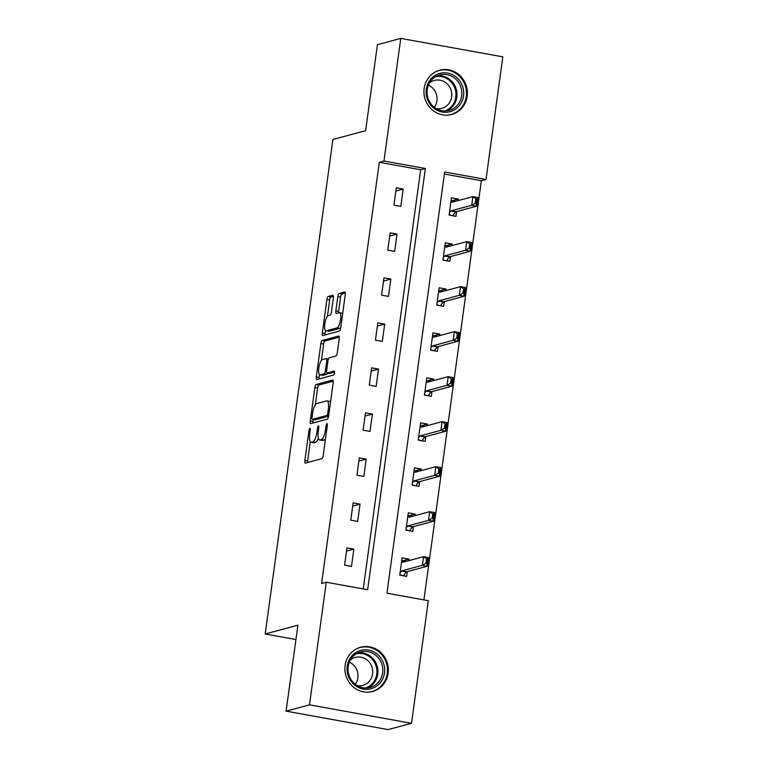 <?xml version="1.0" encoding="UTF-8"?>
<svg xmlns="http://www.w3.org/2000/svg" width="768" height="768" viewBox="0 0 768 768"><rect width="100%" height="100%" fill="white"/><g stroke="black" fill="none" stroke-linecap="round" stroke-linejoin="round"><path stroke-width="1.15" d="M309.898 428.266A2.016 0.605 -79.7 0 0 308.986 430.426L304.867 460.512A2.88 0.864 -79.7 0 0 305.27 463.104A2.88 0.864 -79.7 0 0 305.395 463.094L321.907 458.65A2.88 0.864 -79.7 0 0 323.213 455.568L327.331 425.482A2.016 0.605 -79.7 0 0 327.053 423.667A2.016 0.605 -79.7 0 0 326.957 423.667A2.016 0.605 -79.7 0 0 326.045 425.827L325.517 429.715A9.235 2.774 -79.7 0 1 321.341 439.574L319.958 439.939A9.235 2.774 -79.7 0 1 319.565 439.968A9.235 2.774 -79.7 0 1 318.269 431.674L318.797 427.776A2.016 0.605 -79.7 0 0 318.518 425.962A2.016 0.605 -79.7 0 0 318.432 425.971A2.016 0.605 -79.7 0 0 317.52 428.122L316.982 432.019A9.235 2.774 -79.7 0 1 312.806 441.869L311.434 442.243A9.235 2.774 -79.7 0 1 311.03 442.262A9.235 2.774 -79.7 0 1 309.734 433.968L310.272 430.08A2.016 0.605 -79.7 0 0 309.984 428.266A2.016 0.605 -79.7 0 0 309.898 428.266M467.184 96.24A22.925 21.638 -105.1 0 1 451.632 114.48A22.925 21.638 -105.1 0 1 424.157 88.454A22.925 21.638 -105.1 0 1 439.709 70.214A22.925 21.638 -105.1 0 1 467.184 96.24M388.138 673.248A22.925 21.638 -105.1 0 1 372.595 691.498A22.925 21.638 -105.1 0 1 345.12 665.472A22.925 21.638 -105.1 0 1 360.662 647.232A22.925 21.638 -105.1 0 1 388.138 673.248M333.389 297.773A2.88 0.864 -79.7 0 0 332.976 295.181A2.88 0.864 -79.7 0 0 332.851 295.19L328.224 296.438A2.88 0.864 -79.7 0 0 326.918 299.52L322.339 332.938A2.88 0.864 -79.7 0 0 322.742 335.53A2.88 0.864 -79.7 0 0 322.867 335.52L339.379 331.075A2.88 0.864 -79.7 0 0 340.685 327.994L345.264 294.576A2.88 0.864 -79.7 0 0 344.861 291.984A2.88 0.864 -79.7 0 0 344.736 291.994L339.139 293.501A2.88 0.864 -79.7 0 0 337.834 296.573L335.875 310.877A2.88 0.864 -79.7 0 0 336.278 313.469A2.88 0.864 -79.7 0 0 336.403 313.459L339.178 312.72A7.718 2.323 -79.7 0 1 339.514 312.701A7.718 2.323 -79.7 0 1 340.512 320.17A7.718 2.323 -79.7 0 1 337.104 327.869L326.237 330.797A7.718 2.323 -79.7 0 1 325.901 330.816A7.718 2.323 -79.7 0 1 324.893 323.347A7.718 2.323 -79.7 0 1 328.31 315.648L330.115 315.158A2.88 0.864 -79.7 0 0 331.421 312.077L333.389 297.773M411.523 723.302L388.157 729.6L286.118 711.149L297.898 625.171L265.181 633.984L332.918 139.478L365.635 130.666L377.405 44.698L400.771 38.4L502.819 56.851L486.019 179.472L444.653 171.984L386.947 593.213L428.323 600.691L411.523 723.302L309.485 704.851L326.275 582.24L367.642 589.718L425.347 168.499L383.981 161.011L400.771 38.4M286.118 711.149L309.485 704.851M363.254 588.922L420.672 169.757L379.306 162.278L321.6 583.498L326.275 582.24M379.306 162.278L383.981 161.011M316.157 384.509A2.88 0.864 -79.7 0 0 314.851 387.59L310.272 421.008A2.88 0.864 -79.7 0 0 310.675 423.6A2.88 0.864 -79.7 0 0 310.8 423.59L327.312 419.146A2.88 0.864 -79.7 0 0 328.618 416.064L333.197 382.646A2.88 0.864 -79.7 0 0 332.794 380.054A2.88 0.864 -79.7 0 0 332.669 380.064L316.157 384.509L318.912 385.008A2.88 0.864 -79.7 0 0 317.606 388.09L315.312 404.851M316.31 376.973L320.88 343.555A2.88 0.864 -79.7 0 1 322.186 340.474L338.698 336.029A2.88 0.864 -79.7 0 1 338.832 336.019A2.88 0.864 -79.7 0 1 339.235 338.611L337.277 352.915A2.88 0.864 -79.7 0 1 335.971 355.987L329.27 357.792A2.88 0.864 -79.7 0 0 327.965 360.874L326.669 370.358A2.88 0.864 -79.7 0 0 327.072 372.95A2.88 0.864 -79.7 0 0 327.197 372.95L334.166 371.069A2.016 0.605 -79.7 0 1 334.253 371.059A2.016 0.605 -79.7 0 1 334.522 373.018A2.016 0.605 -79.7 0 1 333.629 375.034L316.838 379.555A2.88 0.864 -79.7 0 1 316.714 379.565A2.88 0.864 -79.7 0 1 316.31 376.973L319.066 377.472L319.459 374.582M265.181 633.984L295.93 639.542M351.494 566.429L353.866 549.12L346.973 547.872L344.602 565.181L351.494 566.429M357.667 521.424L360.038 504.115L353.136 502.867L350.765 520.176L357.667 521.424M363.83 476.419L366.202 459.11L359.309 457.862L356.938 475.171L363.83 476.419M369.994 431.414L372.365 414.096L365.472 412.858L363.101 430.166L369.994 431.414M376.157 386.4L378.528 369.091L371.635 367.843L369.264 385.152L376.157 386.4M382.32 341.395L384.691 324.086L377.798 322.838L375.427 340.147L382.32 341.395M388.493 296.39L390.864 279.082L383.962 277.834L381.59 295.142L388.493 296.39M394.656 251.386L397.027 234.067L390.134 232.829L387.763 250.138L394.656 251.386M400.819 206.371L403.19 189.062L396.298 187.814L393.926 205.123L400.819 206.371M423.926 599.894L481.344 180.73L444.374 174.038M408.816 560.65L409.027 559.094L402.134 557.846L399.763 575.155L406.656 576.403L407.309 571.632M414.979 515.645L415.19 514.09L408.298 512.842L405.926 530.15L412.819 531.398L413.472 526.618M421.142 470.64L421.354 469.085L414.461 467.837L412.09 485.146L418.982 486.394L419.645 481.613M427.306 425.626L427.526 424.07L420.624 422.832L418.253 440.141L425.155 441.389L425.808 436.608M433.478 380.621L433.69 379.066L426.797 377.818L424.426 395.126L431.318 396.374L431.971 391.603M439.642 335.616L439.853 334.061L432.96 332.813L430.589 350.122L437.482 351.37L438.134 346.589M445.805 290.611L446.016 289.056L439.123 287.808L436.752 305.117L443.645 306.365L444.298 301.584M451.968 245.597L452.179 244.042L445.286 242.803L442.915 260.112L449.808 261.36L450.47 256.579M458.131 200.592L458.352 199.037L451.45 197.789L449.078 215.098L455.981 216.346L456.634 211.574M481.344 180.73L486.019 179.472M420.672 169.757L425.347 168.499M409.027 559.094L403.142 560.678M353.866 549.12L346.531 551.098M360.038 504.115L352.694 506.093M415.19 514.09L409.315 515.674M366.202 459.11L358.867 461.078M421.354 469.085L415.478 470.669M372.365 414.096L365.03 416.074M427.526 424.07L421.642 425.654M378.528 369.091L371.194 371.069M433.69 379.066L427.805 380.65M384.691 324.086L377.357 326.064M439.853 334.061L433.968 335.645M390.864 279.082L383.52 281.059M446.016 289.056L440.141 290.64M397.027 234.067L389.693 236.045M452.179 244.042L446.304 245.626M403.19 189.062L395.856 191.04M458.352 199.037L452.467 200.621M311.03 442.262L313.786 442.762A9.235 2.774 -79.7 0 0 314.189 442.742L311.434 442.243M318.346 438.278A9.235 2.774 -79.7 0 1 315.562 442.368L314.189 442.742M319.565 439.968L322.32 440.467A9.235 2.774 -79.7 0 0 322.723 440.438L319.958 439.939M325.507 438.806A9.235 2.774 -79.7 0 1 324.096 440.074L322.723 440.438M310.272 441.677L307.622 461.011A2.88 0.864 -79.7 0 0 307.555 462.509M333.264 381.149L318.912 385.008M313.306 419.549L313.037 421.507A2.88 0.864 -79.7 0 0 312.97 423.005M311.99 417.542A2.016 0.605 -79.7 0 0 312.269 419.357A2.016 0.605 -79.7 0 0 312.355 419.357L326.851 415.45A2.016 0.605 -79.7 0 0 327.763 413.299L328.33 409.19A9.235 2.774 -79.7 0 0 327.034 400.896A9.235 2.774 -79.7 0 0 326.63 400.915L316.723 403.584A9.235 2.774 -79.7 0 0 312.547 413.443L311.99 417.542M314.947 419.827A2.016 0.605 -79.7 0 0 315.024 419.856A2.016 0.605 -79.7 0 0 315.11 419.856L312.355 419.357M328.598 416.218L315.11 419.856M330.547 401.981A9.235 2.774 -79.7 0 0 329.789 401.395L327.034 400.896M321.408 360.365L323.645 344.054L320.88 343.555M339.293 337.104L324.95 340.973A2.88 0.864 -79.7 0 0 323.645 344.054M329.712 373.402A2.88 0.864 -79.7 0 0 329.827 373.45A2.88 0.864 -79.7 0 0 329.952 373.44L334.589 372.192M322.32 359.664A7.718 2.323 -79.7 0 0 318.912 367.363A7.718 2.323 -79.7 0 0 319.91 374.832A7.718 2.323 -79.7 0 0 320.246 374.822L324.077 373.786A2.88 0.864 -79.7 0 0 325.382 370.704L326.678 361.219A2.88 0.864 -79.7 0 0 326.275 358.627A2.88 0.864 -79.7 0 0 326.15 358.637L322.32 359.664M319.91 374.832L322.666 375.331A7.718 2.323 -79.7 0 0 323.002 375.312L320.246 374.822M327.686 373.066A2.88 0.864 -79.7 0 1 326.832 374.285L323.002 375.312M319.066 377.472A2.88 0.864 -79.7 0 0 318.998 378.97M325.901 330.816L328.656 331.315A7.718 2.323 -79.7 0 0 328.992 331.296L326.237 330.797M340.723 327.734A7.718 2.323 -79.7 0 1 339.859 328.368L328.992 331.296M342.682 313.411A7.718 2.323 -79.7 0 0 342.269 313.2L339.514 312.701M345.331 293.069L341.894 294A2.88 0.864 -79.7 0 0 340.589 297.072L338.63 311.376A2.88 0.864 -79.7 0 0 338.573 312.883M325.488 330.595L325.094 333.437A2.88 0.864 -79.7 0 0 325.037 334.934M333.446 296.275L330.979 296.938A2.88 0.864 -79.7 0 0 329.674 300.019L327.446 316.282M403.574 575.846L399.802 574.858M406.214 561.35L401.779 560.429M404.458 574.205L404.256 575.664L404.093 574.598L406.464 571.987A2.938 0.883 100.3 0 1 406.771 571.776L427.334 566.237L422.362 565.334L423.552 556.685L402.989 562.224A2.938 0.883 100.3 0 1 402.864 562.224A2.938 0.883 100.3 0 1 402.73 562.157L401.664 561.283M426.538 558.893L423.552 556.685L428.515 557.578L427.334 566.237L426.778 563.366L427.363 559.046L426.538 558.893L425.942 563.222L426.778 563.366M400.109 572.63L401.501 571.085A2.938 0.883 100.3 0 1 401.808 570.874L422.362 565.334L425.942 563.222M404.256 575.664L404.093 574.598M427.363 559.046L428.515 557.578M358.886 651.014A19.834 18.73 -105.1 0 1 383.338 662.736A19.834 18.73 -105.1 0 1 372.874 688.109A19.834 18.73 -105.1 0 1 348.422 676.387A19.834 18.73 -105.1 0 1 358.886 651.014M371.894 686.861A18.365 17.338 74.9 0 0 381.888 664.262A18.365 17.338 74.9 0 0 360.634 651.955A18.365 17.338 74.9 0 0 358.934 652.512A18.365 17.338 74.9 0 0 348.941 675.11A18.365 17.338 74.9 0 0 370.195 687.418A18.365 17.338 74.9 0 0 371.894 686.861M349.354 662.141A14.458 13.651 -105.1 0 1 355.315 684.288M350.41 659.942A14.458 13.651 -105.1 0 1 353.933 657.888A14.458 13.651 -105.1 0 1 355.267 657.446A14.458 13.651 -105.1 0 1 372 667.142A14.458 13.651 -105.1 0 1 364.138 684.931A14.458 13.651 -105.1 0 1 362.794 685.373A14.458 13.651 -105.1 0 1 357.341 685.651M368.371 692.17A22.771 21.504 74.9 0 0 371.808 691.555A22.771 21.504 74.9 0 0 373.91 690.854A22.771 21.504 74.9 0 0 386.314 662.842A22.771 21.504 74.9 0 0 359.952 647.568A22.771 21.504 74.9 0 0 357.85 648.269A22.771 21.504 74.9 0 0 356.678 648.768M463.536 95.914A19.834 18.73 -105.1 0 1 442.253 112.022A19.834 18.73 -105.1 0 1 426.307 89.184A19.834 18.73 -105.1 0 1 447.59 73.075A19.834 18.73 -105.1 0 1 463.536 95.914M427.219 89.558A18.365 17.338 74.9 0 0 449.232 110.41A18.365 17.338 74.9 0 0 461.693 95.789A18.365 17.338 74.9 0 0 439.68 74.938A18.365 17.338 74.9 0 0 427.219 89.558M428.39 85.123A14.458 13.651 -105.1 0 1 436.915 100.81A14.458 13.651 -105.1 0 1 434.362 107.27M429.456 82.925A14.458 13.651 -105.1 0 1 434.314 80.429A14.458 13.651 -105.1 0 1 451.642 96.845A14.458 13.651 -105.1 0 1 441.83 108.355A14.458 13.651 -105.1 0 1 436.378 108.634M447.408 115.152A22.771 21.504 74.9 0 0 450.845 114.538A22.771 21.504 74.9 0 0 466.291 96.413A22.771 21.504 74.9 0 0 438.998 70.56A22.771 21.504 74.9 0 0 435.715 71.75M409.738 530.842L405.965 529.853M412.378 516.346L407.942 515.424M410.621 529.2L410.419 530.659L410.266 529.594L412.637 526.982A2.938 0.883 100.3 0 1 412.934 526.762L433.498 521.232L428.534 520.33L429.715 511.67L409.152 517.21A2.938 0.883 100.3 0 1 409.027 517.219A2.938 0.883 100.3 0 1 408.893 517.152L407.827 516.278M432.701 513.888L429.715 511.67L434.678 512.573L433.498 521.232L432.941 518.362L433.536 514.032L432.701 513.888L432.115 518.208L432.941 518.362M406.272 527.616L407.664 526.08A2.938 0.883 100.3 0 1 407.971 525.869L428.534 520.33L432.115 518.208M410.419 530.659L410.266 529.594M433.536 514.032L434.678 512.573M415.901 485.837L412.138 484.848M418.55 471.341L414.106 470.419M416.784 484.186L416.582 485.645L416.429 484.589L418.8 481.968A2.938 0.883 100.3 0 1 419.098 481.757L439.661 476.218L434.698 475.325L435.878 466.666L415.325 472.205A2.938 0.883 100.3 0 1 415.19 472.214A2.938 0.883 100.3 0 1 415.056 472.147L413.99 471.274M438.874 468.874L435.878 466.666L440.851 467.568L439.661 476.218L439.104 473.357L439.699 469.027L438.874 468.874L438.278 473.203L439.104 473.357M412.435 482.611L413.837 481.075A2.938 0.883 100.3 0 1 414.134 480.864L434.698 475.325L438.278 473.203M416.582 485.645L416.429 484.589M439.699 469.027L440.851 467.568M422.064 440.822L418.301 439.834M424.714 426.326L420.278 425.414M422.947 439.181L422.755 440.64L422.592 439.584L424.963 436.963A2.938 0.883 100.3 0 1 425.261 436.752L445.824 431.213L440.861 430.32L442.051 421.661L421.488 427.2A2.938 0.883 100.3 0 1 421.363 427.21A2.938 0.883 100.3 0 1 421.219 427.142L420.154 426.259M445.037 423.869L442.051 421.661L447.014 422.554L445.824 431.213L445.267 428.352L445.862 424.022L445.037 423.869L444.442 428.198L445.267 428.352M418.608 437.606L420 436.07A2.938 0.883 100.3 0 1 420.298 435.85L440.861 430.32L444.442 428.198M422.755 440.64L422.592 439.584M445.862 424.022L447.014 422.554M428.227 395.818L424.464 394.829M430.877 381.322L426.442 380.4M429.12 394.176L428.918 395.635L428.755 394.57L431.126 391.958A2.938 0.883 100.3 0 1 431.434 391.747L451.987 386.208L447.024 385.306L448.214 376.656L427.651 382.195A2.938 0.883 100.3 0 1 427.526 382.195A2.938 0.883 100.3 0 1 427.392 382.128L426.326 381.254M451.2 378.864L448.214 376.656L453.178 377.549L451.987 386.208L451.43 383.338L452.026 379.018L451.2 378.864L450.605 383.194L451.43 383.338M424.771 392.602L426.163 391.056A2.938 0.883 100.3 0 1 426.47 390.845L447.024 385.306L450.605 383.194M428.918 395.635L428.755 394.57M452.026 379.018L453.178 377.549M434.4 350.813L430.627 349.824M437.04 336.317L432.605 335.395M435.283 349.171L435.082 350.63L434.918 349.565L437.29 346.954A2.938 0.883 100.3 0 1 437.597 346.733L458.16 341.203L453.197 340.301L454.378 331.642L433.814 337.181A2.938 0.883 100.3 0 1 433.69 337.19A2.938 0.883 100.3 0 1 433.555 337.123L432.49 336.25M457.363 333.859L454.378 331.642L459.341 332.544L458.16 341.203L457.603 338.333L458.189 334.003L457.363 333.859L456.768 338.179L457.603 338.333M430.934 347.587L432.326 346.051A2.938 0.883 100.3 0 1 432.634 345.84L453.197 340.301L456.768 338.179M435.082 350.63L434.918 349.565M458.189 334.003L459.341 332.544M440.563 305.808L436.79 304.819M443.203 291.312L438.768 290.39M441.446 304.157L441.245 305.626L441.091 304.56L443.462 301.939A2.938 0.883 100.3 0 1 443.76 301.728L464.323 296.189L459.36 295.296L460.541 286.637L439.978 292.176A2.938 0.883 100.3 0 1 439.853 292.186A2.938 0.883 100.3 0 1 439.718 292.118L438.653 291.245M463.526 288.845L460.541 286.637L465.504 287.539L464.323 296.189L463.766 293.328L464.362 288.998L463.526 288.845L462.941 293.174L463.766 293.328M437.098 302.582L438.499 301.046A2.938 0.883 100.3 0 1 438.797 300.835L459.36 295.296L462.941 293.174M441.245 305.626L441.091 304.56M464.362 288.998L465.504 287.539M446.726 260.794L442.963 259.805M449.376 246.298L444.931 245.386M447.61 259.152L447.408 260.611L447.254 259.555L449.626 256.934A2.938 0.883 100.3 0 1 449.923 256.723L470.486 251.184L465.523 250.291L466.704 241.632L446.15 247.171A2.938 0.883 100.3 0 1 446.016 247.181A2.938 0.883 100.3 0 1 445.882 247.114L444.816 246.23M469.699 243.84L466.704 241.632L471.677 242.525L470.486 251.184L469.93 248.323L470.525 243.994L469.699 243.84L469.104 248.17L469.93 248.323M443.261 257.578L444.662 256.042A2.938 0.883 100.3 0 1 444.96 255.821L465.523 250.291L469.104 248.17M447.408 260.611L447.254 259.555M470.525 243.994L471.677 242.525M452.89 215.789L449.126 214.8M455.539 201.293L451.104 200.371M453.773 214.147L453.581 215.606L453.418 214.541L455.789 211.93A2.938 0.883 100.3 0 1 456.096 211.718L476.65 206.179L471.686 205.277L472.877 196.627L452.314 202.166A2.938 0.883 100.3 0 1 452.189 202.166A2.938 0.883 100.3 0 1 452.045 202.099L450.979 201.226M475.862 198.835L472.877 196.627L477.84 197.52L476.65 206.179L476.093 203.309L476.688 198.989L475.862 198.835L475.267 203.165L476.093 203.309M449.434 212.573L450.826 211.027A2.938 0.883 100.3 0 1 451.123 210.816L471.686 205.277L475.267 203.165M453.581 215.606L453.418 214.541M476.688 198.989L477.84 197.52M310.195 430.637L308.986 430.426M327.254 426.048L326.045 425.827M318.72 428.342L317.52 428.122M315.562 442.368L312.806 441.869M318.192 432.24L316.982 432.019M324.096 440.074L321.341 439.574M326.717 429.936L325.517 429.715M307.622 461.011L304.867 460.512M313.037 421.507L310.272 421.008M317.606 388.09L314.851 387.59M328.666 415.776L326.851 415.45M328.973 413.51L327.763 413.299M329.53 409.411L328.33 409.19M324.95 340.973L322.186 340.474M329.952 373.44L327.197 372.95M326.832 374.285L324.077 373.786M326.611 370.925L325.382 370.704M327.888 361.44L326.678 361.219M339.859 328.368L337.104 327.869M338.63 311.376L335.875 310.877M340.589 297.072L337.834 296.573M341.894 294L339.139 293.501M325.094 333.437L322.339 332.938M329.674 300.019L326.918 299.52M330.979 296.938L328.224 296.438M406.771 571.776L401.808 570.874M406.464 571.987L401.501 571.085M358.253 652.8A18.365 17.338 -105.1 0 1 377.29 666.49A18.365 17.338 -105.1 0 1 367.709 687.888M365.664 687.984A17.76 16.771 74.9 0 0 366.346 687.734A17.76 16.771 74.9 0 0 376.176 666.394A17.76 16.771 74.9 0 0 356.438 653.741M437.29 75.782A18.365 17.338 -105.1 0 1 456.826 97.104A18.365 17.338 -105.1 0 1 446.746 110.87M444.701 110.966A17.76 16.771 74.9 0 0 455.798 97.123A17.76 16.771 74.9 0 0 435.475 76.723M412.934 526.762L407.971 525.869M412.637 526.982L407.664 526.08M419.098 481.757L414.134 480.864M418.8 481.968L413.837 481.075M425.261 436.752L420.298 435.85M424.963 436.963L420 436.07M431.434 391.747L426.47 390.845M431.126 391.958L426.163 391.056M437.597 346.733L432.634 345.84M437.29 346.954L432.326 346.051M443.76 301.728L438.797 300.835M443.462 301.939L438.499 301.046M449.923 256.723L444.96 255.821M449.626 256.934L444.662 256.042M456.096 211.718L451.123 210.816M455.789 211.93L450.826 211.027M315.024 419.856L312.269 419.357M329.827 373.45L327.072 372.95M328.426 359.021L326.275 358.627M371.808 691.555L370.186 691.987M359.952 647.568L358.339 648.01M438.998 70.56L437.386 70.992M450.845 114.538L449.232 114.97"/></g></svg>
